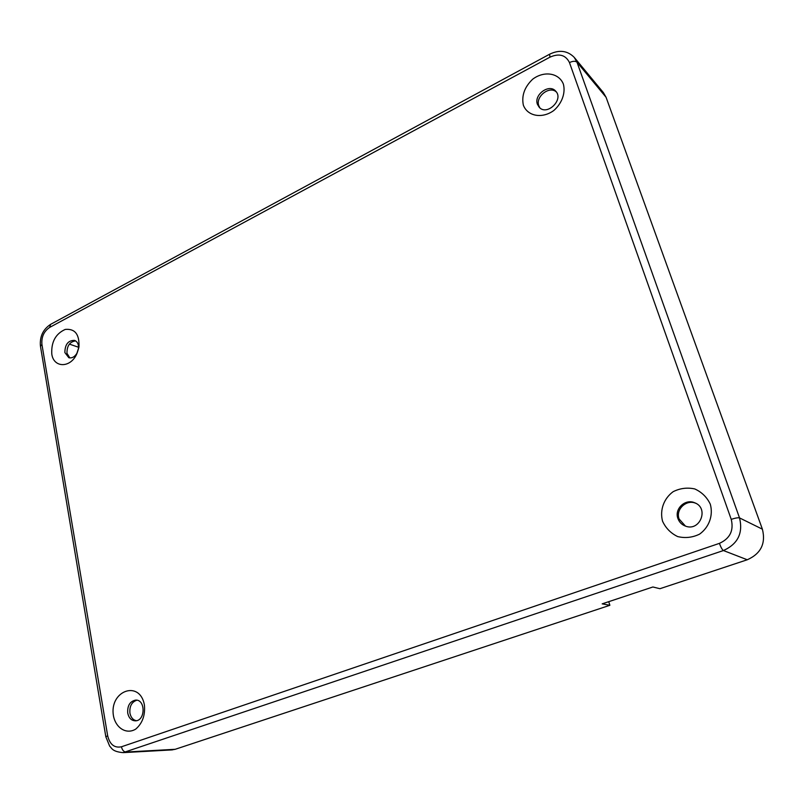 <?xml version="1.0" encoding="UTF-8"?>
<svg xmlns="http://www.w3.org/2000/svg" width="804" height="804" viewBox="0 0 804 804"><rect width="100%" height="100%" fill="white"/><g stroke="black" fill="none" stroke-linecap="round" stroke-linejoin="round"><path stroke-width="1.21" d="M574.468 57.657L603.382 92.601L606.065 97.264L762.393 529.183C765.951 543.484 760.906 553.675 747.268 559.765L659.923 588.709L652.898 586.98L602.186 603.854L609.874 605.291L175.202 749.298L171.614 749.921M609.874 605.291L608.749 601.673M78.561 347.248L69.375 344.112M523.354 105.173C521.414 95.676 524.53 87.013 532.69 79.194C544.006 70.611 558.87 72.832 563.363 84.058C565.725 92.892 561.966 103.334 553.886 110.439C542.288 119.002 527.575 116.329 523.354 105.173M51.788 354.011C51.154 341.941 55.647 333.74 65.255 329.419C74.973 328.494 79.536 334.323 78.973 346.916L76.48 354.574C69.908 368.343 53.546 367.76 51.788 354.011M113.475 716.002C108.922 690.817 139.846 679.39 144.408 705.018C145.333 715.248 142.449 723.268 135.755 729.087C126.65 734.735 115.917 728.303 113.475 716.002M662.536 521.163C659.642 510.118 663.792 498.56 673.109 491.706C680.023 488.239 687.239 487.314 694.777 488.943C701.791 492.138 706.967 497.224 710.304 504.208C713.399 515.434 709.138 527.303 699.55 534.157C692.485 537.574 685.189 538.379 677.671 536.58C670.757 533.233 665.712 528.097 662.536 521.163M685.46 526.107L679.099 518.982C675.37 509.434 686.435 498.993 695.822 503.314L695.882 503.334M136.368 720.726C132.992 719.962 130.841 717.429 129.926 713.148C129.384 706.304 131.685 701.982 136.841 700.204M69.817 357.921L66.973 353.278C66.873 345.881 69.757 341.75 75.626 340.886M539.936 107.957L538.831 105.816C535.162 96.731 549.423 85.415 556.368 91.998M537.444 104.359C533.585 94.802 549.202 83.365 555.664 91.123C564.157 99.415 547.132 116.188 539.283 107.364L537.444 104.359M64.873 352.574C64.973 344.424 68.189 340.353 74.511 340.373C77.586 341.67 78.882 344.564 78.42 349.047L77.184 352.845C74.903 356.775 72.119 358.403 68.842 357.74L64.873 352.574M127.746 713.178C127.263 705.731 129.866 701.379 135.544 700.113C145.594 699.189 145.584 720.746 135.484 720.836C131.474 720.716 128.891 718.163 127.746 713.178M677.913 518.49C674.184 508.912 685.269 498.45 694.676 502.771C709.309 508.038 700.043 531.786 685.571 526.148C681.822 524.761 679.269 522.208 677.913 518.49M747.268 559.765L723.419 550.539L123.092 752.634L172.448 749.881M175.202 749.298L125.937 752.031C123.726 751.82 122.228 750.072 121.444 746.785C114.429 748.192 109.836 744.534 107.666 735.781L105.837 736.796L40.471 346.363M549.976 57.144L49.677 327.399L50.602 324.354L549.564 54.24L549.976 57.144C559.162 53.114 565.664 54.933 569.473 62.581L731.238 519.354C733.941 530.539 730.002 538.539 719.409 543.363L121.444 746.785M107.666 735.781L41.939 344.474C41.316 336.987 43.898 331.298 49.677 327.399M606.065 97.264L577.011 62.23L739.519 517.897C743.228 533.112 737.861 543.996 723.419 550.539C722.223 549.745 720.886 547.353 719.409 543.363M762.393 529.183L739.519 517.897C738.102 517.535 735.338 518.017 731.238 519.354M549.564 54.24C559.232 49.536 567.453 50.582 574.227 57.365L577.011 62.23C575.403 60.863 572.89 60.983 569.473 62.581M41.939 344.474L40.451 346.273C39.567 336.735 42.944 329.429 50.602 324.354M694.676 502.771L695.822 503.314M78.42 349.047L78.973 346.916M77.184 352.845L76.48 354.574M105.837 736.796L109.656 746.132C111.867 748.132 112.027 751.609 123.092 752.634"/></g></svg>

